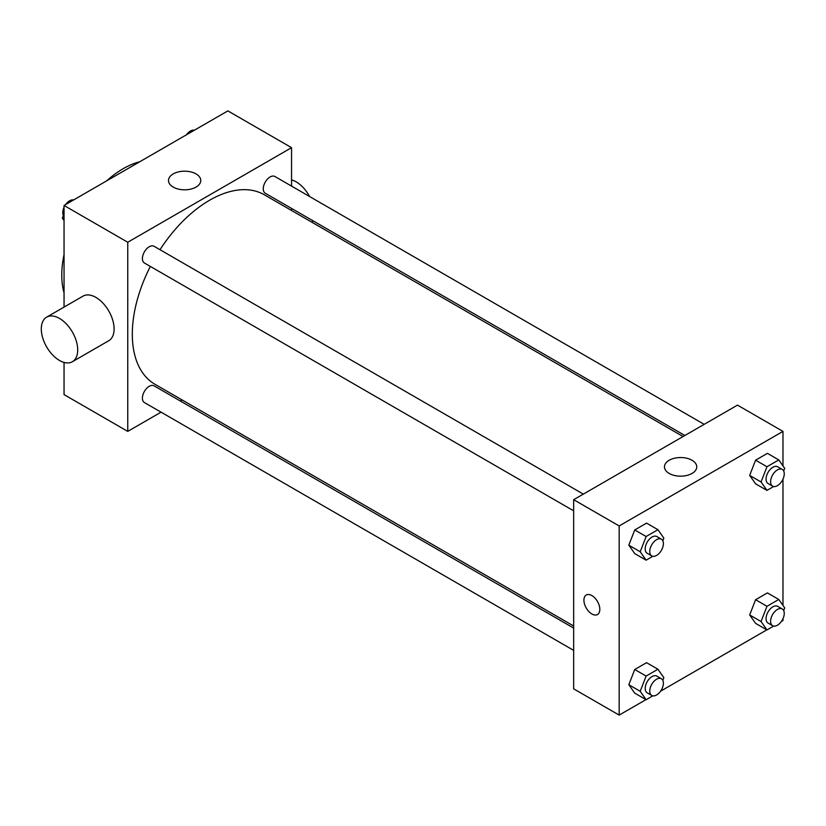 <?xml version="1.0" encoding="UTF-8"?>
<svg xmlns="http://www.w3.org/2000/svg" width="826" height="826" viewBox="0 0 826 826"><rect width="100%" height="100%" fill="white"/><g stroke="black" fill="none" stroke-linecap="round" stroke-linejoin="round"><path stroke-width="1.24" d="M64.046 292.889A86.875 50.159 -60 0 1 64.046 254.645M106.637 180.873A86.875 50.159 -60 0 1 139.77 161.751M161.06 412.164L127.751 431.389L64.046 394.611L64.046 362.418M64.046 307.096L64.046 205.468L227.862 110.891L291.557 147.668L291.557 186.118M182.164 399.98L180.357 401.023M150.342 266.437A109.393 63.158 120 0 0 132.305 334.189A109.393 63.158 120 0 0 154.958 384.266L573.667 626.005M683.061 436.531L264.351 194.791A109.393 63.158 120 0 0 159.996 249.71M291.557 208.41L291.557 210.496M127.751 431.389L127.751 242.245L291.557 147.668M704.175 424.347L274.913 176.506A9.654 5.575 120 0 0 267.469 179.097A9.654 5.575 120 0 0 263.257 188.813A9.654 5.575 120 0 0 265.26 193.232L684.868 435.488M573.667 628.09L154.059 385.835A9.654 5.575 120 0 0 146.615 388.416A9.654 5.575 120 0 0 142.402 398.132A9.654 5.575 120 0 0 144.405 402.551L573.667 650.382M573.667 510.84L144.405 262.998A9.654 5.575 -60 0 1 144.405 251.858A9.654 5.575 -60 0 1 154.059 246.282L583.321 494.113M127.751 242.245L64.046 205.468M173.223 187.099A16.138 9.313 180 0 1 168.494 180.512A16.138 9.313 180 0 1 184.632 171.189A16.138 9.313 180 0 1 200.77 180.512A16.138 9.313 180 0 1 190.806 189.113A16.138 9.313 180 0 1 173.223 187.099M46.628 317.153L83.034 296.131A25.74 14.858 60 0 1 102.868 303.028A25.74 14.858 60 0 1 114.102 328.934A25.74 14.858 60 0 1 108.774 340.715L72.368 361.736A25.74 14.858 60 0 1 46.628 346.879A25.74 14.858 60 0 1 46.628 317.153A25.74 14.858 60 0 1 66.462 324.05A25.74 14.858 60 0 1 77.706 349.956A25.74 14.858 60 0 1 72.368 361.736M311.98 222.287A25.74 14.858 -120 0 0 312.868 220.718M309.616 196.547A25.74 14.858 -120 0 0 291.557 179.861M645.973 699.632L619.17 715.11L573.667 688.843L573.667 499.689L737.473 405.122L782.976 431.389L782.976 465.885M782.976 618.715L782.976 620.533L781.396 621.451M766.827 629.856L660.542 691.217M755.594 483.819L749.678 475.415L755.594 460.175L767.416 453.35L755.594 460.175L749.678 475.415L755.594 483.819L766.972 490.386L761.056 481.981L766.972 466.742L778.794 459.917L784.7 468.332L783.668 470.985M634.74 693.148L628.823 684.733L634.74 669.504L646.562 662.679L634.74 669.504L628.823 684.733L634.74 693.148L646.118 699.715L640.202 691.3L646.118 676.071L657.94 669.246L663.846 677.65L662.813 680.314M782.976 479.163L782.976 605.427M619.17 715.11L619.17 525.955L782.976 431.389M755.594 623.372L749.678 614.957L755.594 599.728L767.416 592.903L755.594 599.728L749.678 614.957L755.594 623.372L766.972 629.939L761.056 621.534L766.972 606.294L778.794 599.47L784.7 607.874L783.668 610.538M634.74 553.596L628.823 545.181L634.74 529.951L646.562 523.126L634.74 529.951L628.823 545.181L634.74 553.596L646.118 560.162L640.202 551.758L646.118 536.518L657.94 529.693L663.846 538.108L662.813 540.762M619.17 525.955L573.667 499.689M669.184 473.443A16.138 9.313 180 0 1 664.465 466.855A16.138 9.313 180 0 1 680.603 457.532A16.138 9.313 180 0 1 696.741 466.855A16.138 9.313 180 0 1 686.778 475.466A16.138 9.313 180 0 1 669.184 473.443M599.831 609.371A11.265 6.505 60 0 1 597.497 614.523A11.265 6.505 60 0 1 586.243 608.019A11.265 6.505 60 0 1 586.243 595.019A11.265 6.505 60 0 1 594.916 598.034A11.265 6.505 60 0 1 599.831 609.371M597.508 614.523A11.265 6.505 60 0 1 586.243 608.019A11.265 6.505 60 0 1 586.243 595.019M652.798 556.301L646.118 560.162M661.399 539.192L656.856 536.57A9.654 5.575 120 0 0 649.412 539.151A9.654 5.575 120 0 0 645.199 548.867A9.654 5.575 120 0 0 647.202 553.286L651.745 555.919A9.654 5.575 120 0 0 661.399 550.343A9.654 5.575 120 0 0 661.399 539.192A9.654 5.575 120 0 0 653.965 541.784A9.654 5.575 120 0 0 649.752 551.5A9.654 5.575 120 0 0 651.745 555.919M640.202 551.758L628.823 545.181M646.118 536.518L634.74 529.951M657.94 529.693L646.562 523.126M773.652 486.524L766.972 490.386M782.253 469.426L777.7 466.793A9.654 5.575 120 0 0 770.266 469.385A9.654 5.575 120 0 0 766.053 479.09A9.654 5.575 120 0 0 768.056 483.509L772.599 486.142A9.654 5.575 120 0 0 782.253 480.567A9.654 5.575 120 0 0 782.253 469.426A9.654 5.575 120 0 0 774.819 472.007A9.654 5.575 120 0 0 770.606 481.723A9.654 5.575 120 0 0 772.599 486.142M761.056 481.981L749.678 475.415M766.972 466.742L755.594 460.175M778.794 459.917L767.416 453.35M652.798 695.853L646.118 699.715M661.399 678.745L656.856 676.122A9.654 5.575 120 0 0 649.412 678.704A9.654 5.575 120 0 0 645.199 688.419A9.654 5.575 120 0 0 647.202 692.838L651.745 695.461A9.654 5.575 120 0 0 661.399 689.896A9.654 5.575 120 0 0 661.399 678.745A9.654 5.575 120 0 0 653.965 681.336A9.654 5.575 120 0 0 649.752 691.042A9.654 5.575 120 0 0 651.745 695.461M640.202 691.3L628.823 684.733M646.118 676.071L634.74 669.504M657.94 669.246L646.562 662.679M773.652 626.077L766.972 629.939M782.253 608.968L777.7 606.346A9.654 5.575 120 0 0 770.266 608.927A9.654 5.575 120 0 0 766.053 618.643A9.654 5.575 120 0 0 768.056 623.062L772.599 625.695A9.654 5.575 120 0 0 782.253 620.12A9.654 5.575 120 0 0 782.253 608.968A9.654 5.575 120 0 0 774.819 611.56A9.654 5.575 120 0 0 770.606 621.276A9.654 5.575 120 0 0 772.599 625.695M761.056 621.534L749.678 614.957M766.972 606.294L755.594 599.728M778.794 599.47L767.416 592.903M64.046 220.573L62.332 218.126L64.046 213.686M68.166 203.093L80.205 196.144M64.046 219.117L62.332 218.126M64.046 207.285A9.654 5.575 120 0 0 62.776 212.612A9.654 5.575 120 0 0 63.365 215.462M73.38 199.923A9.654 5.575 120 0 0 65.636 204.549M189.02 133.316L201.048 126.368M194.224 130.147A9.654 5.575 120 0 0 186.48 134.783"/></g></svg>
